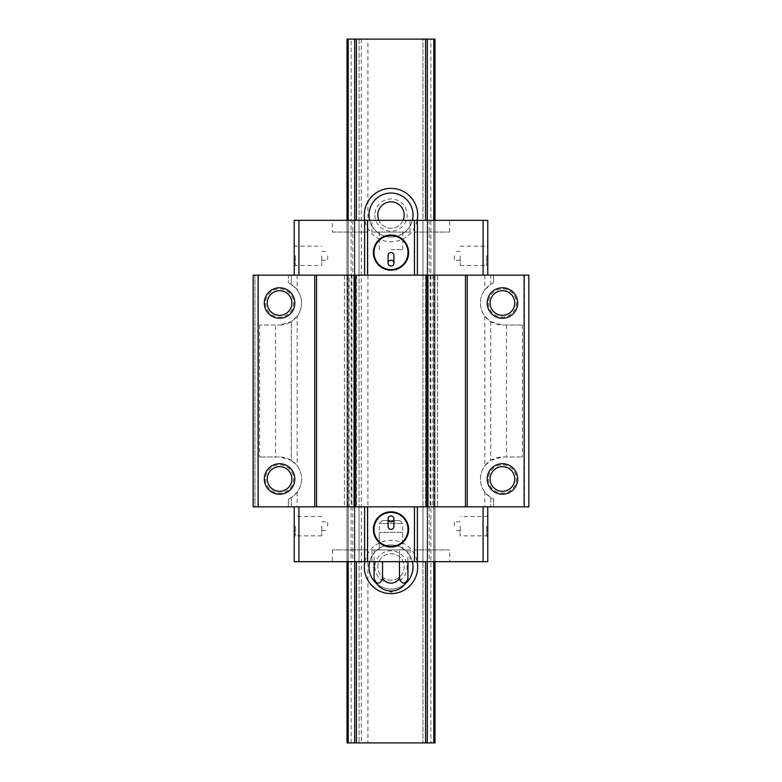 <?xml version="1.0" encoding="UTF-8"?>
<svg xmlns="http://www.w3.org/2000/svg" width="782" height="782" viewBox="0 0 782 782"><rect width="100%" height="100%" fill="white"/><g stroke="black" fill="none" stroke-linecap="round" stroke-linejoin="round"><path stroke-width="0.59" stroke-dasharray="3.91 2.93" d="M347.012 220.329L347.012 561.672L359.036 561.672L352.877 561.672L352.877 506.834L437.627 506.834L422.964 506.834L422.964 561.672L433.795 561.672L347.012 561.672L347.012 220.329L347.012 275.166L348.205 275.166L347.012 275.166L347.012 220.329L348.205 220.329L347.012 220.329M351.118 742.9L351.118 39.1L359.036 39.1L347.012 39.1L347.012 742.9L434.988 742.9L422.964 742.9L434.988 742.9L434.988 39.1L434.988 742.9L434.988 39.1L422.964 39.1L422.964 742.9L422.964 39.1L434.988 39.1L430.882 39.1L430.882 742.9M417.158 220.329A26.686 26.686 0 0 1 364.842 220.329M369.651 220.329A21.994 21.994 0 0 0 412.349 220.329A21.994 21.994 0 0 1 369.651 220.329M351.118 39.1L367.921 39.1L367.921 742.9M361.294 39.1L361.294 742.9M374.871 566.95A16.129 16.129 0 0 0 399.064 580.918A16.129 16.129 0 0 0 399.064 552.982A16.129 16.129 0 0 0 374.871 566.95M377.804 566.95A13.196 13.196 0 0 1 397.598 555.523A13.196 13.196 0 0 1 397.598 578.377A13.196 13.196 0 0 1 377.804 566.95A13.196 13.196 0 0 1 397.598 555.523A13.196 13.196 0 0 1 397.598 578.377A13.196 13.196 0 0 1 377.804 566.95M257.865 275.166L257.865 506.834L254.932 506.834L254.932 275.166L254.932 506.834L253.173 506.834L253.173 275.166L288.363 275.166L288.363 282.869L288.363 275.166L487.773 275.166L487.773 220.329L422.964 220.329L434.988 220.329L434.988 561.672L433.795 561.672L434.988 561.672L434.988 506.834L433.795 506.834L434.988 506.834L434.988 561.672M369.651 561.672A21.994 21.994 0 0 1 412.349 561.672A21.994 21.994 0 0 0 369.651 561.672M376.709 583.675A21.994 21.994 0 0 0 405.291 583.675A21.994 21.994 0 0 1 369.006 566.95M367.921 39.1L430.882 39.1M359.036 39.1L359.036 742.9L359.036 39.1M403.092 220.329A13.196 13.196 0 0 1 378.908 220.329M377.804 215.05A13.196 13.196 0 0 1 397.598 203.623A13.196 13.196 0 0 1 397.598 226.477A13.196 13.196 0 0 1 377.804 215.05M347.012 39.1L347.012 742.9M364.842 561.672A26.686 26.686 0 0 1 417.158 561.672M374.871 215.05A16.129 16.129 0 0 0 399.064 229.018A16.129 16.129 0 0 0 399.064 201.082A16.129 16.129 0 0 0 374.871 215.05M528.827 275.166L528.827 506.834L524.429 506.834L524.429 275.166L528.827 275.166M488.359 478.975A14.076 14.076 0 0 0 509.473 491.164A14.076 14.076 0 0 0 509.473 466.786A14.076 14.076 0 0 0 488.359 478.975M490.118 478.975A12.316 12.316 0 0 1 508.593 468.31A12.316 12.316 0 0 1 508.593 489.64A12.316 12.316 0 0 1 490.118 478.975M488.359 303.025A14.076 14.076 0 0 0 509.473 315.214A14.076 14.076 0 0 0 509.473 290.836A14.076 14.076 0 0 0 488.359 303.025M490.118 303.025A12.316 12.316 0 0 1 508.593 292.36A12.316 12.316 0 0 1 508.593 313.69A12.316 12.316 0 0 1 490.118 303.025M483.081 220.329L483.081 275.166L490.705 275.166L490.705 284.423L493.638 282.869L493.638 275.166L493.638 282.869A21.994 21.994 0 0 0 502.435 325.019L522.425 325.019L502.435 325.019L490.705 321.627L484.84 316.221A21.994 21.994 0 0 1 484.84 289.829L490.705 284.423L490.705 275.166L524.429 275.166M393.933 518.857A2.933 2.933 0 0 1 391 521.789A2.933 2.933 0 0 1 388.067 518.857L388.067 526.482A2.933 2.933 0 0 0 391 529.414A2.933 2.933 0 0 0 393.933 526.482L393.933 518.857M454.342 255.812L454.342 260.211L454.342 255.812M460.207 255.812L460.207 265.489L460.207 255.812M454.342 526.188L454.342 521.789L454.342 526.188M349.143 275.166L437.627 275.166L422.964 275.166L422.964 220.329L422.964 275.166L434.988 275.166L434.988 220.329L348.205 220.329L359.036 220.329L359.036 275.166L349.143 275.166L349.143 506.834M434.988 220.329L434.988 275.166L348.205 275.166L359.036 275.166L359.036 220.329L298.92 220.329L298.92 275.166L294.228 275.166L298.92 275.166M460.207 526.188L460.207 535.866L460.207 526.188M352.877 561.672L298.92 561.672L298.92 506.834L294.228 506.834L524.429 506.834M298.92 561.672L294.228 561.672L294.228 506.834M486.6 526.188L486.6 535.866L486.6 526.188M437.627 275.166L437.627 506.834L437.627 275.166M297.16 316.221L291.295 321.627L279.565 325.019A21.994 21.994 0 0 0 288.363 282.869L291.295 284.423L291.295 275.166L291.295 284.423L297.16 289.829A21.994 21.994 0 0 1 297.16 316.221L297.16 465.779A21.994 21.994 0 0 1 297.16 492.171L291.295 497.577L291.295 506.834L298.92 506.834M297.16 492.171L297.16 506.834M267.248 478.975A12.316 12.316 0 0 1 285.723 468.31A12.316 12.316 0 0 1 285.723 489.64A12.316 12.316 0 0 1 267.248 478.975M297.16 275.166L297.16 289.829M257.865 506.834L288.363 506.834L288.363 499.131L288.363 506.834L291.295 506.834L291.295 497.577L288.363 499.131A21.994 21.994 0 0 0 279.565 456.981L259.575 456.981L279.565 456.981L291.295 460.373L291.295 321.627L291.295 460.373L297.16 465.779M484.84 316.221L484.84 465.779L490.705 460.373L502.435 456.981L522.425 456.981L502.435 456.981A21.994 21.994 0 0 0 493.638 499.131L490.705 497.577L484.84 492.171L484.84 506.834M490.705 497.577L490.705 506.834L490.705 497.577M275.518 325.019L259.575 325.019L279.565 325.019L275.518 325.019L275.518 456.981M388.067 263.143L388.067 255.518A2.933 2.933 0 0 1 391 252.586A2.933 2.933 0 0 1 393.933 255.518L393.933 263.143A2.933 2.933 0 0 0 391 260.211A2.933 2.933 0 0 0 388.067 263.143M344.373 275.166L344.373 506.834L347.433 506.834L344.373 506.834L344.373 275.166L347.433 275.166L344.373 275.166M352.877 220.329L352.877 275.166M402.73 532.346L379.27 532.346L402.73 532.346L402.73 549.942L379.27 549.942L402.73 549.942L379.27 549.942L402.73 549.942L402.73 523.549L379.27 523.549L402.73 523.549L399.798 520.617L382.202 520.617L399.798 520.617M410.061 549.942L371.939 549.942L410.061 549.942L410.061 561.672L371.939 561.672L410.061 561.672M487.773 506.834L487.773 561.672L429.123 561.672L429.123 506.834M429.123 561.672L422.964 561.672L422.964 506.834L433.795 506.834L352.877 506.834M414.46 220.329L449.65 220.329L414.46 220.329L414.46 232.059L449.65 232.059L414.46 232.059M351.91 275.166L351.91 506.834M356.103 275.166L356.103 506.834L356.103 275.166M321.793 526.188L321.793 535.866L321.793 526.188M327.658 526.188L327.658 521.789L327.658 526.188M373.992 529.414A17.008 17.008 0 0 1 399.504 514.683A17.008 17.008 0 0 1 399.504 544.145A17.008 17.008 0 0 1 373.992 529.414M425.897 275.166L425.897 506.834L425.897 275.166M432.857 275.166L432.857 506.834M298.92 220.329L294.228 220.329L294.228 275.166M294.228 255.812L294.228 266.662L294.228 255.812M332.35 232.059L367.54 232.059L332.35 232.059L332.35 220.329L367.54 220.329L332.35 220.329M487.773 526.188L487.773 537.038L487.773 526.188M487.773 255.812L487.773 266.662L487.773 255.812M430.09 275.166L430.09 506.834M321.793 255.812L321.793 265.489L321.793 255.812M295.401 255.812L295.401 265.489L295.401 255.812M483.081 561.672L483.081 506.834M327.658 255.812L327.658 260.211L327.658 255.812M373.992 252.586A17.008 17.008 0 0 0 399.504 267.317A17.008 17.008 0 0 0 399.504 237.855A17.008 17.008 0 0 0 373.992 252.586M294.228 526.188L294.228 537.038L294.228 526.188M295.401 526.188L295.401 535.866L295.401 526.188M367.54 561.672L332.35 561.672L367.54 561.672L367.54 549.942L332.35 549.942L367.54 549.942M449.65 561.672L414.46 561.672L449.65 561.672L449.65 549.942L414.46 549.942L449.65 549.942M486.6 255.812L486.6 265.489L486.6 255.812M493.638 499.131L493.638 506.834L493.638 499.131M484.84 492.171A21.994 21.994 0 0 1 484.84 465.779M429.123 220.329L429.123 275.166M484.84 275.166L484.84 289.829M487.773 275.166L483.081 275.166M371.939 232.059L410.061 232.059L371.939 232.059L371.939 220.329L410.061 220.329L371.939 220.329M391 232.059L379.27 232.059L391 232.059M267.248 303.025A12.316 12.316 0 0 1 285.723 292.36A12.316 12.316 0 0 1 285.723 313.69A12.316 12.316 0 0 1 267.248 303.025M265.489 303.025A14.076 14.076 0 0 0 286.603 315.214A14.076 14.076 0 0 0 286.603 290.836A14.076 14.076 0 0 0 265.489 303.025M265.489 478.975A14.076 14.076 0 0 0 286.603 491.164A14.076 14.076 0 0 0 286.603 466.786A14.076 14.076 0 0 0 265.489 478.975M391 249.654L402.73 249.654L391 249.654M490.705 321.627L490.705 460.373L490.705 321.627M359.036 506.834L359.036 561.672L359.036 506.834M347.012 506.834L347.012 561.672L347.012 506.834M399.465 561.672L399.465 549.942L374.07 549.942L407.93 549.942L399.465 549.942L399.465 578.191A9.726 9.726 0 0 1 382.535 578.191L382.535 561.672M407.93 578.191A9.726 4.858 90 0 1 403.698 583.128A9.726 4.858 90 0 1 399.465 578.191M407.93 549.942L407.93 561.672M374.07 578.191A9.726 4.858 90 0 0 378.302 583.128A9.726 4.858 90 0 0 382.535 578.191M389.632 590.948L392.368 590.948M374.07 549.942L374.07 561.672M427.138 39.1L427.138 742.9M433.795 220.329L433.795 561.672M427.568 39.1L427.568 742.9M433.795 39.1L433.795 742.9M354.862 39.1L354.862 742.9M354.432 39.1L354.432 742.9M348.205 39.1L348.205 742.9M348.205 220.329L348.205 561.672M354.715 275.166L354.715 506.834M356.426 275.166L356.426 506.834M425.574 275.166L425.574 506.834M427.285 275.166L427.285 506.834M434.567 275.166L434.567 506.834L434.567 275.166M347.433 275.166L347.433 506.834L347.433 275.166M351.812 275.166L351.812 506.834M259.575 325.019L259.575 456.981M354.432 220.329L354.432 275.166M354.862 220.329L354.862 275.166M427.138 220.329L427.138 275.166M427.568 220.329L427.568 275.166M506.482 325.019L506.482 456.981M522.425 325.019L522.425 456.981M430.188 275.166L430.188 506.834M356.357 275.166L356.357 506.834M425.643 275.166L425.643 506.834M354.432 506.834L354.432 561.672M427.568 506.834L427.568 561.672M354.862 506.834L354.862 561.672M427.138 506.834L427.138 561.672M460.207 521.789L454.342 521.789M460.207 530.587L454.342 530.587M487.773 515.338L486.6 516.511L460.207 516.511M487.773 537.038L486.6 535.866L460.207 535.866M382.202 520.617L379.27 523.549L379.27 549.942L379.27 532.346M449.65 232.059L449.65 220.329M321.793 530.587L327.658 530.587M321.793 521.789L327.658 521.789M294.228 266.662L295.401 265.489L321.793 265.489M294.228 244.962L295.401 246.135L321.793 246.135M321.793 260.211L327.658 260.211M321.793 251.413L327.658 251.413M321.793 516.511L295.401 516.511L294.228 515.338M321.793 535.866L295.401 535.866L294.228 537.038M460.207 265.489L486.6 265.489L487.773 266.662M460.207 246.135L486.6 246.135L487.773 244.962M367.54 232.059L367.54 220.329M371.939 549.942L371.939 561.672M460.207 251.413L454.342 251.413M460.207 260.211L454.342 260.211M332.35 549.942L332.35 561.672M414.46 549.942L414.46 561.672M379.27 232.059L379.27 249.654M402.73 232.059L402.73 249.654M410.061 232.059L410.061 220.329"/><path stroke-width="1.17" d="M347.012 39.1L347.012 220.329L347.012 39.1L348.205 39.1L348.205 220.329M347.012 742.9L347.012 561.672L347.012 742.9L434.988 742.9L434.988 561.672M364.842 220.329A26.686 26.686 0 0 1 388.351 188.501A26.686 26.686 0 0 1 417.158 220.329M412.994 215.05A21.994 21.994 0 0 0 391 193.056A21.994 21.994 0 0 0 369.651 220.329A21.994 21.994 0 0 1 393.659 193.222A21.994 21.994 0 0 1 412.349 220.329A21.994 21.994 0 0 0 412.994 215.05M348.205 39.1L434.988 39.1L434.988 220.329M369.006 566.95A21.994 21.994 0 0 1 369.651 561.672A21.994 21.994 0 0 0 376.709 583.675M412.349 561.672A21.994 21.994 0 0 1 405.291 583.675A21.994 21.994 0 0 0 412.349 561.672M378.908 220.329A13.196 13.196 0 0 1 393.698 202.127A13.196 13.196 0 0 1 403.092 220.329M417.158 561.672A26.686 26.686 0 0 1 388.351 593.499A26.686 26.686 0 0 1 364.842 561.672M524.136 506.834L524.136 275.166L528.827 275.166L528.827 506.834L253.173 506.834L253.173 275.166L258.158 275.166L258.158 506.834M388.067 518.857A2.933 2.933 0 0 1 391 515.924A2.933 2.933 0 0 1 393.933 518.857A2.933 2.933 0 0 0 391 515.924A2.933 2.933 0 0 0 388.067 518.857L388.067 526.482A2.933 2.933 0 0 0 391 529.414A2.933 2.933 0 0 0 393.933 526.482L393.933 518.857A2.933 2.933 0 0 1 391 521.789A2.933 2.933 0 0 1 388.067 518.857M294.228 275.166L294.228 220.329L483.081 220.329L483.081 275.166M417.393 220.329L417.393 275.166M408.595 529.414A17.595 17.595 0 0 1 382.202 544.653A17.595 17.595 0 0 1 382.202 514.175A17.595 17.595 0 0 1 408.595 529.414M408.008 529.414A17.008 17.008 0 0 0 391 512.406A17.008 17.008 0 0 0 373.992 529.414A17.008 17.008 0 0 0 391 546.423A17.008 17.008 0 0 0 408.008 529.414M524.136 275.166L427.95 275.166L427.95 506.834M427.95 275.166L426.19 275.166L426.19 506.834M426.19 275.166L355.81 275.166L355.81 506.834M355.81 275.166L354.05 275.166L354.05 506.834M267.248 478.975A12.316 12.316 0 0 0 279.565 491.292A12.316 12.316 0 0 0 291.882 478.975A12.316 12.316 0 0 0 279.565 466.659A12.316 12.316 0 0 0 267.248 478.975M388.067 263.143L388.067 255.518A2.933 2.933 0 0 1 391 252.586A2.933 2.933 0 0 1 393.933 255.518L393.933 263.143A2.933 2.933 0 0 0 391 260.211A2.933 2.933 0 0 0 388.067 263.143A2.933 2.933 0 0 0 391 266.075A2.933 2.933 0 0 0 393.933 263.143A2.933 2.933 0 0 1 391 266.075A2.933 2.933 0 0 1 388.067 263.143M465.486 275.166L465.486 506.834M354.05 275.166L316.514 275.166L316.514 506.834M316.514 275.166L314.755 275.166L314.755 506.834M483.081 220.329L487.773 220.329L487.773 275.166M364.608 220.329L364.608 275.166M298.92 220.329L298.92 275.166M367.54 220.329L367.54 275.166M414.46 220.329L414.46 275.166M408.595 252.586A17.595 17.595 0 0 0 382.202 237.347A17.595 17.595 0 0 0 382.202 267.825A17.595 17.595 0 0 0 408.595 252.586M294.228 506.834L294.228 561.672L487.773 561.672L487.773 506.834M298.92 561.672L298.92 506.834M364.608 561.672L364.608 506.834M490.118 478.975A12.316 12.316 0 0 0 502.435 491.292A12.316 12.316 0 0 0 514.752 478.975A12.316 12.316 0 0 0 502.435 466.659A12.316 12.316 0 0 0 490.118 478.975M314.755 275.166L258.158 275.166M467.245 275.166L467.245 506.834M294.814 478.975A15.249 15.249 0 0 1 271.94 492.181A15.249 15.249 0 0 1 271.94 465.769A15.249 15.249 0 0 1 294.814 478.975M294.814 303.025A15.249 15.249 0 0 1 271.94 316.231A15.249 15.249 0 0 1 271.94 289.819A15.249 15.249 0 0 1 294.814 303.025M267.248 303.025A12.316 12.316 0 0 0 279.565 315.342A12.316 12.316 0 0 0 291.882 303.025A12.316 12.316 0 0 0 279.565 290.709A12.316 12.316 0 0 0 267.248 303.025M408.008 252.586A17.008 17.008 0 0 1 391 269.595A17.008 17.008 0 0 1 373.992 252.586A17.008 17.008 0 0 1 391 235.578A17.008 17.008 0 0 1 408.008 252.586M367.54 561.672L367.54 506.834M517.684 478.975A15.249 15.249 0 0 1 494.81 492.181A15.249 15.249 0 0 1 494.81 465.769A15.249 15.249 0 0 1 517.684 478.975M414.46 561.672L414.46 506.834M517.684 303.025A15.249 15.249 0 0 1 494.81 316.231A15.249 15.249 0 0 1 494.81 289.819A15.249 15.249 0 0 1 517.684 303.025M514.752 303.025A12.316 12.316 0 0 0 502.435 290.709A12.316 12.316 0 0 0 490.118 303.025A12.316 12.316 0 0 0 502.435 315.342A12.316 12.316 0 0 0 514.752 303.025M483.081 561.672L483.081 506.834M417.393 561.672L417.393 506.834M407.93 561.672L407.93 578.191C405.399 585.689 400.208 589.941 392.368 590.948L389.632 590.948A1.466 1.466 0 0 0 391 591.876L392.368 590.948A17.595 17.595 0 0 0 407.93 578.191A9.726 4.858 90 0 1 403.698 583.128A9.726 4.858 90 0 1 399.465 578.191A9.726 9.726 0 0 1 382.535 578.191A9.726 4.858 90 0 1 378.302 583.128A9.726 4.858 90 0 1 374.07 578.191A17.595 17.595 0 0 0 389.632 590.948M382.535 561.672L382.535 578.191M374.07 561.672L374.07 578.191M399.465 561.672L399.465 578.191M433.795 39.1L433.795 220.329M433.795 561.672L433.795 742.9M348.205 561.672L348.205 742.9M354.715 39.1L354.715 220.329M354.715 561.672L354.715 742.9M356.426 39.1L356.426 220.329M356.426 561.672L356.426 742.9M425.574 39.1L425.574 220.329M425.574 561.672L425.574 742.9M427.285 39.1L427.285 220.329M427.285 561.672L427.285 742.9M391 591.876A1.466 1.466 0 0 0 392.368 590.948"/></g></svg>
